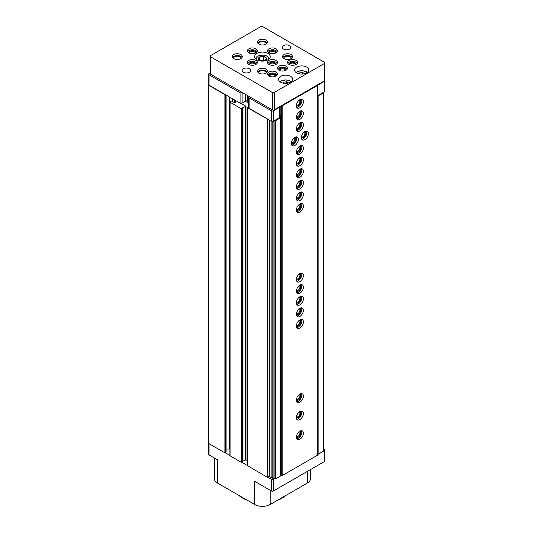 <?xml version="1.0" encoding="UTF-8"?>
<svg xmlns="http://www.w3.org/2000/svg" width="533" height="533" viewBox="0 0 533 533"><rect width="100%" height="100%" fill="white"/><g stroke="black" fill="none" stroke-linecap="round" stroke-linejoin="round"><path stroke-width="0.8" d="M229.923 455.435A0.713 0.413 0 0 0 229.903 455.542L229.903 101.996A0.713 0.413 0 0 1 230.109 101.703L230.916 101.243A0.713 0.413 0 0 1 231.915 101.243L233.974 102.429A1.066 0.613 0 0 0 235.133 102.563A1.066 0.613 0 0 0 235.793 101.996L235.806 100.65M229.903 101.996A0.713 0.413 0 0 0 230.109 102.283L241.356 108.779L242.861 108.372L242.608 107.992M229.903 455.542A0.713 0.413 0 0 0 230.109 455.835L241.356 462.324L242.861 461.685M242.941 461.118L246.019 459.806L246.019 106.254L242.608 107.759M208.61 83.981L208.53 84.027A1.419 0.819 0 0 0 208.11 84.607A1.419 0.819 0 0 0 208.53 85.187L224.087 94.174A0.713 0.413 0 0 0 224.773 94.274L209.029 85.187A1.419 0.819 0 0 1 208.61 84.607L208.61 74.174A1.419 0.819 0 0 0 209.029 74.753L240.097 92.695A1.419 0.819 0 0 0 242.109 92.695L242.355 92.549M240.097 92.695L240.097 103.129A1.419 0.819 0 0 0 242.109 103.129L245.566 101.123A1.419 0.819 0 0 1 247.579 101.123L248.718 101.783M245.367 101.243L248.718 103.175M248.718 106.886L248.078 106.747L247.379 107.619L271.417 121.211A1.419 0.819 0 0 0 273.429 121.211L274.901 120.764A0.713 0.413 0 0 0 275.588 120.658L280.631 117.746L281.71 115.428M249.384 96.606L249.131 96.753A1.419 0.819 0 0 0 248.718 97.332L248.718 107.759A1.419 0.819 0 0 0 249.131 108.339L267.806 119.119M248.718 97.332A1.419 0.819 0 0 0 249.131 97.912L271.417 110.777A1.419 0.819 0 0 0 273.429 110.777L279.665 107.173L279.665 117.606A1.419 0.819 0 0 0 280.032 117.24L280.891 115.375A1.419 0.819 0 0 0 280.944 115.168A1.419 0.819 0 0 0 280.891 114.955M279.665 117.606L274.348 120.678M281.71 115.155L280.944 114.708M280.944 114.189L281.71 113.749M281.71 110.518L280.944 110.071M317.548 96.187L323.171 93.188A0.713 0.413 0 0 0 323.351 92.789L324.124 91.942A1.419 0.819 0 0 0 324.537 91.363L324.537 80.929A1.419 0.819 0 0 0 324.524 80.809M317.548 95.687A1.419 0.819 0 0 0 317.888 95.54L323.205 92.469M214.286 458L214.286 478.554A11 6.349 0 0 0 217.511 483.045L254.654 504.491A11 6.349 0 0 0 270.211 504.491L307.354 483.045A11 6.349 0 0 0 310.579 478.554L310.579 469.533M208.61 443.423L208.61 454.382A1.419 0.819 0 0 0 209.029 454.962L217.511 459.859L217.511 483.045M208.11 84.607L208.11 442.79A1.419 0.819 0 0 0 208.53 443.369L224.087 452.357A0.713 0.413 0 0 0 225.093 452.357L225.892 451.891A0.713 0.413 0 0 0 226.099 451.604L226.099 95.047M247.252 465.442L267.353 477.335L269.058 476.582L269.058 119.845M272.823 121.417L272.823 478.521L274.901 478.947A0.713 0.413 0 0 0 275.588 478.841L280.631 475.929L281.71 473.61M226.099 449.072L229.437 449.059L229.437 96.973M229.903 449.072A4.257 2.458 0 0 0 229.437 449.059M246.019 106.254L241.016 103.362M246.019 459.806L247.212 460.492M272.823 477.888A1.279 0.74 0 0 0 271.117 477.541L269.058 476.582M271.117 477.541L271.117 121.038M273.069 478.667L273.069 121.357M280.631 475.929L280.631 117.746M317.548 454.376L318.121 454.283L318.121 96.1M318.121 454.283L323.171 451.371A0.713 0.413 0 0 0 323.351 450.978L323.351 93.002M224.773 452.464L229.903 455.422M241.975 462.397L247.212 465.416M267.806 477.308L271.417 479.394A1.419 0.819 0 0 0 273.429 479.394L274.348 478.861M281.071 474.976L281.71 474.61M323.378 450.558L324.124 450.125A1.419 0.819 0 0 0 324.537 449.546A1.419 0.819 0 0 0 324.124 448.966L323.378 448.533M254.654 504.491L254.654 481.306L271.417 490.986A1.419 0.819 0 0 0 273.429 490.986L324.124 461.718A1.419 0.819 0 0 0 324.537 461.138L324.537 449.546M286.108 495.31A28.016 16.177 180 0 1 277.407 500.334M247.465 500.334A28.016 16.177 180 0 1 238.757 495.31M240.097 103.129L224.773 94.274M210.115 72.968L209.029 73.594A1.419 0.819 0 0 0 208.61 74.174M279.665 107.173A1.419 0.819 0 0 0 280.032 106.807L280.225 106.387M317.342 85.3A1.419 0.819 0 0 0 317.888 85.107L324.124 81.509A1.419 0.819 0 0 0 324.537 80.929M263.549 56.445A4.057 2.345 180 0 1 266.34 58.057L263.495 56.418L259.611 57.018A4.057 2.345 180 0 1 263.422 56.425M258.498 59.27A4.057 2.345 180 0 1 259.518 57.071L258.532 59.343A4.057 2.345 180 0 0 259.564 60.356A4.057 2.345 180 0 0 261.317 60.955L261.45 60.975A4.057 2.345 180 0 0 265.261 60.382L266.34 58.057M317.548 85.42L317.042 85.127L281.71 105.534L282.21 105.82L317.548 85.42L317.548 455.195L282.21 475.596L282.21 105.82M282.21 475.596L281.71 475.309L281.71 105.534L274.282 109.818A1.419 0.819 0 0 1 272.27 109.818L210.535 74.174A1.419 0.819 0 0 1 210.115 73.594L210.115 56.212A1.419 0.819 0 0 0 210.535 56.791L272.27 92.429A1.419 0.819 0 0 0 274.282 92.429L324.47 63.454A1.419 0.819 0 0 0 324.89 62.874A1.419 0.819 0 0 0 324.47 62.294L262.736 26.65A1.419 0.819 0 0 0 260.73 26.65L210.535 55.632A1.419 0.819 0 0 0 210.115 56.212M294.862 145.462A4.97 2.872 -60 0 1 292.377 145.709A4.97 2.872 -60 0 1 292.377 139.972A4.97 2.872 -60 0 1 297.341 137.101A4.97 2.872 -60 0 1 298.107 141.085A4.97 2.872 -60 0 1 294.862 145.462M304.896 139.666A4.97 2.872 -60 0 1 302.411 139.912A4.97 2.872 -60 0 1 302.411 134.176A4.97 2.872 -60 0 1 307.381 131.311A4.97 2.872 -60 0 1 308.147 135.289A4.97 2.872 -60 0 1 304.896 139.666M299.879 119.385A4.97 2.872 -60 0 1 297.394 119.632A4.97 2.872 -60 0 1 297.394 113.889A4.97 2.872 -60 0 1 302.364 111.024A4.97 2.872 -60 0 1 303.124 115.001A4.97 2.872 -60 0 1 299.879 119.385M299.879 419.611A4.97 2.872 -60 0 1 297.394 419.857A4.97 2.872 -60 0 1 297.394 414.114A4.97 2.872 -60 0 1 302.364 411.249A4.97 2.872 -60 0 1 303.124 415.234A4.97 2.872 -60 0 1 299.879 419.611M299.879 439.312A4.97 2.872 -60 0 1 297.394 439.558A4.97 2.872 -60 0 1 297.394 433.822A4.97 2.872 -60 0 1 302.364 430.957A4.97 2.872 -60 0 1 303.124 434.935A4.97 2.872 -60 0 1 299.879 439.312M299.879 281.671A4.97 2.872 -60 0 1 297.394 281.91A4.97 2.872 -60 0 1 297.394 276.174A4.97 2.872 -60 0 1 302.364 273.309A4.97 2.872 -60 0 1 303.124 277.287A4.97 2.872 -60 0 1 299.879 281.671M299.879 293.257A4.97 2.872 -60 0 1 297.394 293.503A4.97 2.872 -60 0 1 297.394 287.767A4.97 2.872 -60 0 1 302.364 284.902A4.97 2.872 -60 0 1 303.124 288.879A4.97 2.872 -60 0 1 299.879 293.257M299.879 304.849A4.97 2.872 -60 0 1 297.394 305.096A4.97 2.872 -60 0 1 297.394 299.359A4.97 2.872 -60 0 1 302.364 296.488A4.97 2.872 -60 0 1 303.124 300.472A4.97 2.872 -60 0 1 299.879 304.849M299.879 316.442A4.97 2.872 -60 0 1 297.394 316.689A4.97 2.872 -60 0 1 297.394 310.952A4.97 2.872 -60 0 1 302.364 308.081A4.97 2.872 -60 0 1 303.124 312.065A4.97 2.872 -60 0 1 299.879 316.442M299.879 328.035A4.97 2.872 -60 0 1 297.394 328.281A4.97 2.872 -60 0 1 297.394 322.545A4.97 2.872 -60 0 1 302.364 319.673A4.97 2.872 -60 0 1 303.124 323.658A4.97 2.872 -60 0 1 299.879 328.035M299.879 402.222A4.97 2.872 -60 0 1 297.394 402.468A4.97 2.872 -60 0 1 297.394 396.732A4.97 2.872 -60 0 1 302.364 393.86A4.97 2.872 -60 0 1 303.124 397.845A4.97 2.872 -60 0 1 299.879 402.222M299.879 212.114A4.97 2.872 -60 0 1 297.394 212.361A4.97 2.872 -60 0 1 297.394 206.624A4.97 2.872 -60 0 1 302.364 203.759A4.97 2.872 -60 0 1 303.124 207.737A4.97 2.872 -60 0 1 299.879 212.114M299.879 200.528A4.97 2.872 -60 0 1 297.394 200.774A4.97 2.872 -60 0 1 297.394 195.031A4.97 2.872 -60 0 1 302.364 192.166A4.97 2.872 -60 0 1 303.124 196.144A4.97 2.872 -60 0 1 299.879 200.528M299.879 188.935A4.97 2.872 -60 0 1 297.394 189.182A4.97 2.872 -60 0 1 297.394 183.445A4.97 2.872 -60 0 1 302.364 180.574A4.97 2.872 -60 0 1 303.124 184.558A4.97 2.872 -60 0 1 299.879 188.935M299.879 177.342A4.97 2.872 -60 0 1 297.394 177.589A4.97 2.872 -60 0 1 297.394 171.853A4.97 2.872 -60 0 1 302.364 168.981A4.97 2.872 -60 0 1 303.124 172.965A4.97 2.872 -60 0 1 299.879 177.342M299.879 165.75A4.97 2.872 -60 0 1 297.394 165.996A4.97 2.872 -60 0 1 297.394 160.26A4.97 2.872 -60 0 1 302.364 157.388A4.97 2.872 -60 0 1 303.124 161.372A4.97 2.872 -60 0 1 299.879 165.75M299.879 154.157A4.97 2.872 -60 0 1 297.394 154.403A4.97 2.872 -60 0 1 297.394 148.667A4.97 2.872 -60 0 1 302.364 145.795A4.97 2.872 -60 0 1 303.124 149.78A4.97 2.872 -60 0 1 299.879 154.157M299.879 130.978A4.97 2.872 -60 0 1 297.394 131.218A4.97 2.872 -60 0 1 297.394 125.482A4.97 2.872 -60 0 1 302.364 122.617A4.97 2.872 -60 0 1 303.124 126.594A4.97 2.872 -60 0 1 299.879 130.978M299.879 107.793A4.97 2.872 -60 0 1 297.394 108.039A4.97 2.872 -60 0 1 297.394 102.303A4.97 2.872 -60 0 1 302.364 99.431A4.97 2.872 -60 0 1 303.124 103.415A4.97 2.872 -60 0 1 299.879 107.793M301.425 99.198A4.97 2.872 -60 0 1 298.273 106.867A4.97 2.872 -60 0 1 296.728 107.34M299.906 99.664A3.551 2.052 -60 0 1 300.625 102.449A3.551 2.052 -60 0 1 298.273 105.707A3.551 2.052 -60 0 1 296.368 105.794M299.339 100.037A2.932 1.692 -60 0 1 299.746 102.396A2.932 1.692 -60 0 1 297.84 104.954A2.932 1.692 -60 0 1 296.408 105.114M301.425 122.383A4.97 2.872 -60 0 1 298.273 130.045A4.97 2.872 -60 0 1 296.728 130.525M299.906 122.843A3.551 2.052 -60 0 1 300.625 125.635A3.551 2.052 -60 0 1 298.273 128.886A3.551 2.052 -60 0 1 296.368 128.973M299.339 123.216A2.932 1.692 -60 0 1 299.746 125.581A2.932 1.692 -60 0 1 297.84 128.133A2.932 1.692 -60 0 1 296.408 128.3M301.425 145.562A4.97 2.872 -60 0 1 298.273 153.231A4.97 2.872 -60 0 1 296.728 153.711M299.906 146.029A3.551 2.052 -60 0 1 300.625 148.82A3.551 2.052 -60 0 1 298.273 152.072A3.551 2.052 -60 0 1 296.368 152.158M299.339 146.402A2.932 1.692 -60 0 1 299.746 148.767A2.932 1.692 -60 0 1 297.84 151.319A2.932 1.692 -60 0 1 296.408 151.485M301.425 157.155A4.97 2.872 -60 0 1 298.273 164.824A4.97 2.872 -60 0 1 296.728 165.303M299.906 157.621A3.551 2.052 -60 0 1 300.625 160.413A3.551 2.052 -60 0 1 298.273 163.664A3.551 2.052 -60 0 1 296.368 163.751M299.339 157.995A2.932 1.692 -60 0 1 299.746 160.36A2.932 1.692 -60 0 1 297.84 162.911A2.932 1.692 -60 0 1 296.408 163.078M301.425 168.748A4.97 2.872 -60 0 1 298.273 176.416A4.97 2.872 -60 0 1 296.728 176.896M299.906 169.214A3.551 2.052 -60 0 1 300.625 171.999A3.551 2.052 -60 0 1 298.273 175.257A3.551 2.052 -60 0 1 296.368 175.344M299.339 169.587A2.932 1.692 -60 0 1 299.746 171.946A2.932 1.692 -60 0 1 297.84 174.504A2.932 1.692 -60 0 1 296.408 174.671M301.425 180.341A4.97 2.872 -60 0 1 298.273 188.009A4.97 2.872 -60 0 1 296.728 188.482M299.906 180.807A3.551 2.052 -60 0 1 300.625 183.592A3.551 2.052 -60 0 1 298.273 186.85A3.551 2.052 -60 0 1 296.368 186.936M299.339 181.18A2.932 1.692 -60 0 1 299.746 183.539A2.932 1.692 -60 0 1 297.84 186.097A2.932 1.692 -60 0 1 296.408 186.257M301.425 191.933A4.97 2.872 -60 0 1 298.273 199.595A4.97 2.872 -60 0 1 296.728 200.075M299.906 192.4A3.551 2.052 -60 0 1 300.625 195.185A3.551 2.052 -60 0 1 298.273 198.436A3.551 2.052 -60 0 1 296.368 198.523M299.339 192.773A2.932 1.692 -60 0 1 299.746 195.131A2.932 1.692 -60 0 1 297.84 197.683A2.932 1.692 -60 0 1 296.408 197.85M301.425 203.526A4.97 2.872 -60 0 1 298.273 211.188A4.97 2.872 -60 0 1 296.728 211.668M299.906 203.986A3.551 2.052 -60 0 1 300.625 206.777A3.551 2.052 -60 0 1 298.273 210.029A3.551 2.052 -60 0 1 296.368 210.115M299.339 204.359A2.932 1.692 -60 0 1 299.746 206.724A2.932 1.692 -60 0 1 297.84 209.276A2.932 1.692 -60 0 1 296.408 209.442M301.425 393.627A4.97 2.872 -60 0 1 298.273 401.296A4.97 2.872 -60 0 1 296.728 401.775M299.906 394.094A3.551 2.052 -60 0 1 300.625 396.878A3.551 2.052 -60 0 1 298.273 400.136A3.551 2.052 -60 0 1 296.368 400.223M299.339 394.467A2.932 1.692 -60 0 1 299.746 396.832A2.932 1.692 -60 0 1 297.84 399.384A2.932 1.692 -60 0 1 296.408 399.55M301.425 319.44A4.97 2.872 -60 0 1 298.273 327.109A4.97 2.872 -60 0 1 296.728 327.588M299.906 319.907A3.551 2.052 -60 0 1 300.625 322.692A3.551 2.052 -60 0 1 298.273 325.949A3.551 2.052 -60 0 1 296.368 326.036M299.339 320.28A2.932 1.692 -60 0 1 299.746 322.638A2.932 1.692 -60 0 1 297.84 325.197A2.932 1.692 -60 0 1 296.408 325.363M301.425 307.847A4.97 2.872 -60 0 1 298.273 315.516A4.97 2.872 -60 0 1 296.728 315.996M299.906 308.314A3.551 2.052 -60 0 1 300.625 311.105A3.551 2.052 -60 0 1 298.273 314.357A3.551 2.052 -60 0 1 296.368 314.443M299.339 308.687A2.932 1.692 -60 0 1 299.746 311.052A2.932 1.692 -60 0 1 297.84 313.604A2.932 1.692 -60 0 1 296.408 313.77M301.425 296.255A4.97 2.872 -60 0 1 298.273 303.923A4.97 2.872 -60 0 1 296.728 304.403M299.906 296.721A3.551 2.052 -60 0 1 300.625 299.513A3.551 2.052 -60 0 1 298.273 302.764A3.551 2.052 -60 0 1 296.368 302.851M299.339 297.094A2.932 1.692 -60 0 1 299.746 299.459A2.932 1.692 -60 0 1 297.84 302.011A2.932 1.692 -60 0 1 296.408 302.178M301.425 284.669A4.97 2.872 -60 0 1 298.273 292.331A4.97 2.872 -60 0 1 296.728 292.81M299.906 285.128A3.551 2.052 -60 0 1 300.625 287.92A3.551 2.052 -60 0 1 298.273 291.171A3.551 2.052 -60 0 1 296.368 291.258M299.339 285.501A2.932 1.692 -60 0 1 299.746 287.867A2.932 1.692 -60 0 1 297.84 290.418A2.932 1.692 -60 0 1 296.408 290.585M301.425 273.076A4.97 2.872 -60 0 1 298.273 280.738A4.97 2.872 -60 0 1 296.728 281.217M299.906 273.536A3.551 2.052 -60 0 1 300.625 276.327A3.551 2.052 -60 0 1 298.273 279.578A3.551 2.052 -60 0 1 296.368 279.665M299.339 273.909A2.932 1.692 -60 0 1 299.746 276.274A2.932 1.692 -60 0 1 297.84 278.826A2.932 1.692 -60 0 1 296.408 278.992M301.425 430.724A4.97 2.872 -60 0 1 298.273 438.386A4.97 2.872 -60 0 1 296.728 438.866M299.906 431.184A3.551 2.052 -60 0 1 300.625 433.975A3.551 2.052 -60 0 1 298.273 437.227A3.551 2.052 -60 0 1 296.368 437.313M299.339 431.557A2.932 1.692 -60 0 1 299.746 433.922A2.932 1.692 -60 0 1 297.84 436.474A2.932 1.692 -60 0 1 296.408 436.64M301.425 411.016A4.97 2.872 -60 0 1 298.273 418.685A4.97 2.872 -60 0 1 296.728 419.158M299.906 411.483A3.551 2.052 -60 0 1 300.625 414.268A3.551 2.052 -60 0 1 298.273 417.526A3.551 2.052 -60 0 1 296.368 417.612M299.339 411.856A2.932 1.692 -60 0 1 299.746 414.214A2.932 1.692 -60 0 1 297.84 416.773A2.932 1.692 -60 0 1 296.408 416.933M301.425 110.791A4.97 2.872 -60 0 1 298.273 118.453A4.97 2.872 -60 0 1 296.728 118.932M299.906 111.257A3.551 2.052 -60 0 1 300.625 114.042A3.551 2.052 -60 0 1 298.273 117.293A3.551 2.052 -60 0 1 296.368 117.387M299.339 111.63A2.932 1.692 -60 0 1 299.746 113.989A2.932 1.692 -60 0 1 297.84 116.54A2.932 1.692 -60 0 1 296.408 116.707M306.448 131.078A4.97 2.872 -60 0 1 303.29 138.74A4.97 2.872 -60 0 1 301.745 139.22M304.923 131.538A3.551 2.052 -60 0 1 305.649 134.329A3.551 2.052 -60 0 1 303.29 137.581A3.551 2.052 -60 0 1 301.385 137.667M304.356 131.911A2.932 1.692 -60 0 1 304.763 134.276A2.932 1.692 -60 0 1 302.857 136.828A2.932 1.692 -60 0 1 301.425 136.994M296.408 136.874A4.97 2.872 -60 0 1 293.25 144.536A4.97 2.872 -60 0 1 291.704 145.016M294.882 137.334A3.551 2.052 -60 0 1 295.608 140.126A3.551 2.052 -60 0 1 293.25 143.377A3.551 2.052 -60 0 1 291.344 143.464M294.323 137.707A2.932 1.692 -60 0 1 294.729 140.072A2.932 1.692 -60 0 1 292.817 142.624A2.932 1.692 -60 0 1 291.384 142.791M317.042 85.127L324.47 80.843A1.419 0.819 0 0 0 324.89 80.263L324.89 62.874M267.952 53.427A7.808 4.511 180 0 1 270.244 56.611A7.808 4.511 180 0 1 262.436 61.122A7.808 4.511 180 0 1 254.627 56.611A7.808 4.511 180 0 1 259.444 52.447A7.808 4.511 180 0 1 267.952 53.427M291.045 54.586A4.97 2.872 180 0 1 292.497 56.611A4.97 2.872 180 0 1 287.534 59.483A4.97 2.872 180 0 1 282.563 56.611A4.97 2.872 180 0 1 285.628 53.966A4.97 2.872 180 0 1 291.045 54.586M265.947 40.095A4.97 2.872 180 0 1 267.406 42.127A4.97 2.872 180 0 1 262.436 44.992A4.97 2.872 180 0 1 257.466 42.127A4.97 2.872 180 0 1 260.53 39.475A4.97 2.872 180 0 1 265.947 40.095M240.849 54.586A4.97 2.872 180 0 1 242.308 56.611A4.97 2.872 180 0 1 237.338 59.483A4.97 2.872 180 0 1 232.368 56.611A4.97 2.872 180 0 1 235.439 53.966A4.97 2.872 180 0 1 240.849 54.586M265.947 69.077A4.97 2.872 180 0 1 267.406 71.102A4.97 2.872 180 0 1 262.436 73.974A4.97 2.872 180 0 1 257.466 71.102A4.97 2.872 180 0 1 260.53 68.451A4.97 2.872 180 0 1 265.947 69.077M289.539 45.605A4.257 2.458 180 0 1 290.785 47.344A4.257 2.458 180 0 1 286.527 49.802A4.257 2.458 180 0 1 282.27 47.344A4.257 2.458 180 0 1 284.895 45.072A4.257 2.458 180 0 1 289.539 45.605M249.384 68.784A4.257 2.458 180 0 1 250.63 70.523A4.257 2.458 180 0 1 246.373 72.981A4.257 2.458 180 0 1 242.115 70.523A4.257 2.458 180 0 1 244.74 68.251A4.257 2.458 180 0 1 249.384 68.784M275.987 48.789A4.97 2.872 180 0 1 277.44 50.822A4.97 2.872 180 0 1 272.476 53.686A4.97 2.872 180 0 1 267.506 50.822A4.97 2.872 180 0 1 270.571 48.17A4.97 2.872 180 0 1 275.987 48.789M255.907 48.789A4.97 2.872 180 0 1 257.366 50.822A4.97 2.872 180 0 1 252.395 53.686A4.97 2.872 180 0 1 247.425 50.822A4.97 2.872 180 0 1 250.497 48.17A4.97 2.872 180 0 1 255.907 48.789M255.907 60.382A4.97 2.872 180 0 1 257.366 62.408A4.97 2.872 180 0 1 252.395 65.279A4.97 2.872 180 0 1 247.425 62.408A4.97 2.872 180 0 1 250.497 59.763A4.97 2.872 180 0 1 255.907 60.382M275.987 60.382A4.97 2.872 180 0 1 277.44 62.408A4.97 2.872 180 0 1 272.476 65.279A4.97 2.872 180 0 1 267.506 62.408A4.97 2.872 180 0 1 270.571 59.763A4.97 2.872 180 0 1 275.987 60.382M286.028 66.179A4.97 2.872 180 0 1 287.48 68.204A4.97 2.872 180 0 1 282.51 71.076A4.97 2.872 180 0 1 277.54 68.204A4.97 2.872 180 0 1 280.611 65.552A4.97 2.872 180 0 1 286.028 66.179M296.062 60.382A4.97 2.872 180 0 1 297.521 62.408A4.97 2.872 180 0 1 292.55 65.279A4.97 2.872 180 0 1 287.58 62.408A4.97 2.872 180 0 1 290.652 59.763A4.97 2.872 180 0 1 296.062 60.382M275.987 71.975A4.97 2.872 180 0 1 277.44 74A4.97 2.872 180 0 1 272.476 76.872A4.97 2.872 180 0 1 267.506 74A4.97 2.872 180 0 1 270.571 71.349A4.97 2.872 180 0 1 275.987 71.975M296.668 72.901A7.096 4.097 0 0 0 304.403 73.787A7.096 4.097 0 0 0 308.787 70.003A7.096 4.097 0 0 0 301.685 65.905A7.096 4.097 0 0 0 294.589 70.003A7.096 4.097 0 0 0 296.668 72.901M280.605 82.175A7.096 4.097 0 0 0 288.34 83.061A7.096 4.097 0 0 0 292.724 79.277A7.096 4.097 0 0 0 285.621 75.18A7.096 4.097 0 0 0 278.526 79.277A7.096 4.097 0 0 0 280.605 82.175M288.639 82.988L286.474 81.736L283.303 82.229L282.916 83.061M304.696 73.714L302.537 72.461L299.366 72.954L298.98 73.794M286.474 83.348L286.474 81.736M283.303 83.148L283.303 82.229M302.537 74.074L302.537 72.461M299.366 73.874L299.366 72.954M267.773 74.926A4.97 2.872 180 0 1 275.987 73.827A4.97 2.872 180 0 1 277.173 74.926M268.932 76.012A3.551 2.052 180 0 1 270.991 73.994A3.551 2.052 180 0 1 274.981 74.407A3.551 2.052 180 0 1 276.014 76.012M269.538 76.319A2.932 1.692 180 0 1 271.384 74.787A2.932 1.692 180 0 1 274.548 75.16A2.932 1.692 180 0 1 275.408 76.319M287.847 63.34A4.97 2.872 180 0 1 296.062 62.234A4.97 2.872 180 0 1 297.254 63.34M289.013 64.426A3.551 2.052 180 0 1 291.065 62.401A3.551 2.052 180 0 1 295.062 62.814A3.551 2.052 180 0 1 296.088 64.426M289.619 64.726A2.932 1.692 180 0 1 291.458 63.194A2.932 1.692 180 0 1 294.622 63.567A2.932 1.692 180 0 1 295.482 64.726M277.806 69.13A4.97 2.872 180 0 1 286.028 68.031A4.97 2.872 180 0 1 287.214 69.13M278.972 70.223A3.551 2.052 180 0 1 281.024 68.197A3.551 2.052 180 0 1 285.022 68.61A3.551 2.052 180 0 1 286.048 70.223M279.578 70.523A2.932 1.692 180 0 1 281.424 68.99A2.932 1.692 180 0 1 284.589 69.363A2.932 1.692 180 0 1 285.448 70.523M267.773 63.34A4.97 2.872 180 0 1 275.987 62.234A4.97 2.872 180 0 1 277.173 63.34M268.932 64.426A3.551 2.052 180 0 1 270.991 62.401A3.551 2.052 180 0 1 274.981 62.814A3.551 2.052 180 0 1 276.014 64.426M269.538 64.726A2.932 1.692 180 0 1 271.384 63.194A2.932 1.692 180 0 1 274.548 63.567A2.932 1.692 180 0 1 275.408 64.726M247.692 63.34A4.97 2.872 180 0 1 255.907 62.234A4.97 2.872 180 0 1 257.099 63.34M248.858 64.426A3.551 2.052 180 0 1 250.91 62.401A3.551 2.052 180 0 1 254.907 62.814A3.551 2.052 180 0 1 255.933 64.426M249.464 64.726A2.932 1.692 180 0 1 251.303 63.194A2.932 1.692 180 0 1 254.468 63.567A2.932 1.692 180 0 1 255.327 64.726M247.692 51.748A4.97 2.872 180 0 1 255.907 50.642A4.97 2.872 180 0 1 257.099 51.748M248.858 52.834A3.551 2.052 180 0 1 250.91 50.815A3.551 2.052 180 0 1 254.907 51.221A3.551 2.052 180 0 1 255.933 52.834M249.464 53.133A2.932 1.692 180 0 1 251.303 51.601A2.932 1.692 180 0 1 254.468 51.974A2.932 1.692 180 0 1 255.327 53.133M267.773 51.748A4.97 2.872 180 0 1 275.987 50.642A4.97 2.872 180 0 1 277.173 51.748M268.932 52.834A3.551 2.052 180 0 1 270.991 50.815A3.551 2.052 180 0 1 274.981 51.221A3.551 2.052 180 0 1 276.014 52.834M269.538 53.133A2.932 1.692 180 0 1 271.384 51.601A2.932 1.692 180 0 1 274.548 51.974A2.932 1.692 180 0 1 275.408 53.133M257.732 72.028A4.97 2.872 180 0 1 265.947 70.929A4.97 2.872 180 0 1 267.14 72.028M258.532 72.881A3.904 2.252 180 0 1 261.003 70.862A3.904 2.252 180 0 1 265.194 71.362A3.904 2.252 180 0 1 266.333 72.881M232.635 57.544A4.97 2.872 180 0 1 240.849 56.438A4.97 2.872 180 0 1 242.042 57.544M233.434 58.39A3.904 2.252 180 0 1 235.906 56.371A3.904 2.252 180 0 1 240.097 56.878A3.904 2.252 180 0 1 241.242 58.39M257.732 43.053A4.97 2.872 180 0 1 265.947 41.954A4.97 2.872 180 0 1 267.14 43.053M258.532 43.899A3.904 2.252 180 0 1 261.003 41.88A3.904 2.252 180 0 1 265.194 42.387A3.904 2.252 180 0 1 266.333 43.899M282.83 57.544A4.97 2.872 180 0 1 291.045 56.438A4.97 2.872 180 0 1 292.231 57.544M283.629 58.39A3.904 2.252 180 0 1 286.101 56.371A3.904 2.252 180 0 1 290.292 56.878A3.904 2.252 180 0 1 291.431 58.39M266.373 58.13A4.057 2.345 180 0 1 265.354 60.329M264.761 60.622L263.495 59.896L263.495 56.418M259.538 60.309L259.538 57.024M263.495 59.896L259.771 60.469M260.117 60.629A3.551 2.052 180 0 1 261.516 60.196A3.551 2.052 180 0 1 264.748 60.629M230.109 455.835L230.109 102.283M241.356 462.324L241.356 108.779M242.155 462.324L242.155 108.779M242.861 461.918L242.861 108.372M245.22 459.806L245.22 106.254M208.53 443.369L208.53 85.187M224.087 452.357L224.087 94.174M225.093 452.357L225.093 94.461M225.892 451.891L225.892 94.927M232.475 101.563L232.475 98.725M234.573 102.603L234.573 99.938M247.379 465.802L247.379 107.619M267.353 477.335L267.353 119.152M267.753 477.335L267.753 119.152M269.458 476.582L269.458 120.078M274.901 478.947L274.901 120.764M275.588 478.841L275.588 120.658M323.171 451.371L323.171 93.188M209.029 454.962L209.029 443.663M271.417 490.986L271.417 479.394M273.429 490.986L273.429 479.394M324.124 461.718L324.124 450.125M270.211 504.491L270.211 490.287M307.354 483.045L307.354 471.399M209.029 74.753L209.029 85.187M242.109 92.695L242.109 103.129M245.566 94.401L245.566 101.123M247.579 95.56L247.579 101.123M249.131 97.912L249.131 108.339M271.417 110.777L271.417 121.211M273.429 110.777L273.429 121.211M280.032 106.807L280.032 117.24M280.891 106L280.891 115.375M317.888 85.107L317.888 95.54M324.124 81.509L324.124 91.942M324.47 63.454L324.47 80.843M210.535 56.791L210.535 74.174M272.27 92.429L272.27 109.818M274.282 92.429L274.282 109.818M291.085 81.895A6.176 3.564 0 0 0 285.621 79.997A6.176 3.564 0 0 0 280.165 81.895M307.141 72.621A6.176 3.564 0 0 0 301.685 70.729A6.176 3.564 0 0 0 296.228 72.621M256.313 59.41A6.249 3.604 180 0 1 259.484 55.519A6.249 3.604 180 0 1 266.853 56.152A6.249 3.604 180 0 1 268.559 59.41M242.941 461.805L242.941 108.252M247.212 465.569L247.212 107.386M323.378 451.078L323.378 92.895M280.944 105.974L280.944 115.168M291.278 81.756L290.059 80.896L285.661 79.897L281.158 80.909L279.965 81.756M307.341 72.481L306.122 71.622L301.725 70.623L297.221 71.635L296.028 72.481M269.431 58.617L267.28 56.112L264.501 55.126L259.571 55.305L256.313 57.104L255.44 58.617"/></g></svg>
